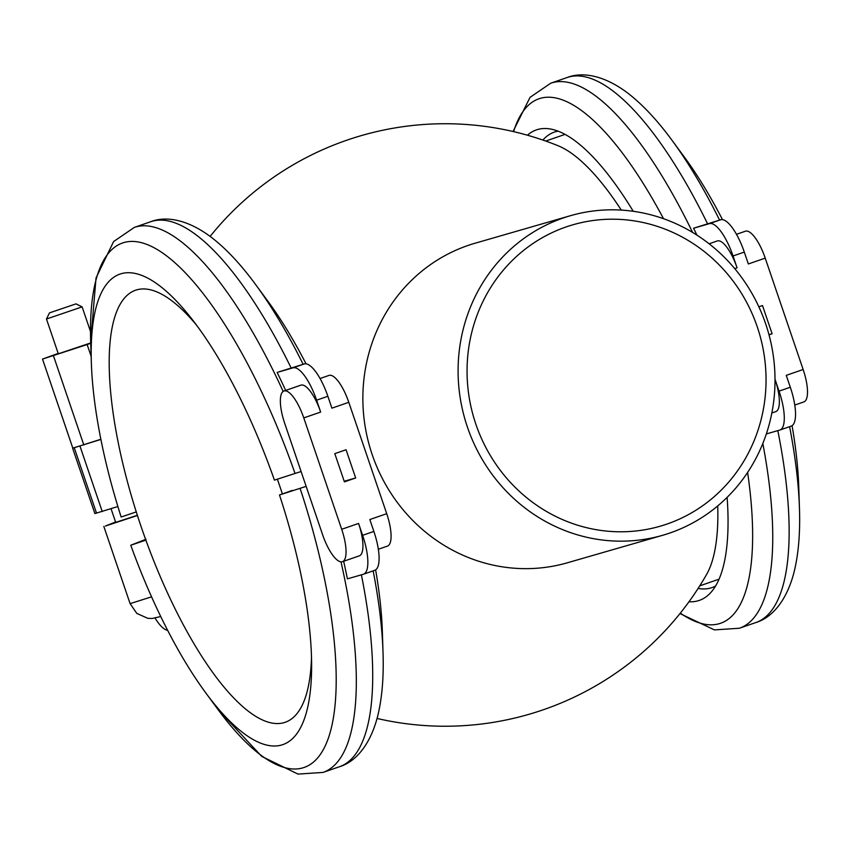 <?xml version="1.0" encoding="UTF-8"?>
<svg xmlns="http://www.w3.org/2000/svg" width="850" height="850" viewBox="0 0 850 850"><rect width="100%" height="100%" fill="white"/><g stroke="black" fill="none" stroke-linecap="round" stroke-linejoin="round"><path stroke-width="1.27" d="M570.446 215.698L475.214 243.185A166.313 157.792 73.9 0 0 467.734 245.554A166.313 157.792 73.9 0 0 372.194 454.612A166.313 157.792 73.9 0 0 567.428 562.774L662.671 535.288A166.313 157.792 -106.1 0 1 466.14 423.204A166.313 157.792 -106.1 0 1 562.966 218.078A166.313 157.792 -106.1 0 1 570.446 215.698A166.313 157.792 -106.1 0 1 766.966 327.792A166.313 157.792 -106.1 0 1 670.14 532.918A166.313 157.792 -106.1 0 1 662.671 535.288M210.141 236.396A301.251 301.251 0 0 1 558.089 145.743A235.354 74.279 70.9 0 1 621.297 210.099M377.071 718.463A301.251 301.251 0 0 0 706.562 574.536A235.354 74.279 -109.1 0 0 717.74 505.92M667.112 524.014A156.899 148.856 73.9 0 0 758.455 330.491A156.899 148.856 73.9 0 0 573.049 224.751A156.899 148.856 73.9 0 0 565.994 226.982A156.899 148.856 73.9 0 0 474.651 420.506A156.899 148.856 73.9 0 0 660.057 526.246A156.899 148.856 73.9 0 0 667.112 524.014M311.504 657.231A228.597 72.144 70.9 0 1 214.189 674.486A228.597 72.144 70.9 0 1 140.994 526.267A228.597 72.144 70.9 0 1 109.342 371.684A228.597 72.144 70.9 0 1 196.477 325.061M277.366 479.177A228.597 72.144 70.9 0 1 279.799 486.211A228.597 72.144 70.9 0 1 282.381 493.946M301.091 471.506L274.422 480.133A248.954 78.572 -109.1 0 0 132.451 272.967A248.954 78.572 -109.1 0 0 91.354 362.812A248.954 78.572 -109.1 0 0 121.157 517.023L136.266 511.902M100.895 439.429L72.813 448.109M117.884 506.526L94.881 513.57L72.632 448.226M137.349 515.302L115.696 522.367L111.063 508.767M91.375 342.709L58.31 353.802L46.474 319.026L82.121 306.882L90.483 331.447M137.413 515.493L105.379 526.044L115.568 521.996M145.86 540.122L130.762 545.232L146.009 539.261M374.574 570.371A37.655 11.889 -109.1 0 0 374.765 570.308A37.655 11.889 -109.1 0 0 373.873 531.431L369.835 519.541L386.718 513.697L348.797 402.316A31.376 9.902 -109.1 0 0 329.003 375.413L320.057 378.516M348.797 402.316L331.914 408.159L327.866 396.281A37.655 11.889 -109.1 0 0 304.3 363.938L277.132 372.428A288.384 91.014 70.9 0 1 285.664 390.416M378.346 549.259L387.451 546.104A31.376 9.902 -109.1 0 0 386.718 513.697M343.644 561.276A288.384 91.014 70.9 0 1 347.406 578.861L363.322 574.271A37.655 11.889 -109.1 0 0 363.513 574.207A37.655 11.889 -109.1 0 0 362.621 535.319L358.572 523.441L341.689 529.284L303.779 417.902A31.376 9.902 -109.1 0 0 283.985 391A31.376 9.902 -109.1 0 0 284.718 423.406L322.639 534.788A31.376 9.902 -109.1 0 0 342.433 561.691A31.376 9.902 -109.1 0 0 341.689 529.284M283.985 391L300.868 385.156A31.376 9.902 -109.1 0 1 320.663 412.059L316.614 400.18A37.655 11.889 -109.1 0 0 293.048 367.837L277.132 372.428M355.672 477.966L344.42 481.865L334.815 453.645L346.067 449.746L355.672 477.966L344.218 481.27M342.433 561.691L359.316 555.847A31.376 9.902 -109.1 0 0 358.572 523.441M155.093 618.131A37.655 11.889 -109.1 0 0 167.641 630.339M306.149 486.359L279.48 494.976L292.368 490.376M375.626 569.883A248.954 78.572 70.9 0 1 382.341 631.359L383.021 652.301A277.514 87.582 70.9 0 0 373.161 570.86M279.48 494.976A248.954 78.572 70.9 0 1 293.399 737.768A248.954 78.572 70.9 0 1 205.541 692.58A248.954 78.572 70.9 0 1 130.762 545.232M100.863 439.269L72.834 448.173L42.5 359.072L87.136 344.558L91.141 356.32M306.053 363.832A248.954 78.572 -109.1 0 0 268.154 301.591L255.733 284.707A277.514 87.582 -109.1 0 1 303.131 364.278M87.136 344.558L90.716 343.272M83.831 444.996L53.497 355.895M58.182 353.419L42.5 359.072M49.491 312.885L75.99 303.864L49.491 312.885L46.474 319.016M558.067 131.155A240.996 76.064 -109.1 0 0 542.874 140.059M633.239 211.299A248.954 78.572 -109.1 0 0 548.877 128.764A248.954 78.572 -109.1 0 0 527.446 135.224M791.01 426.169A37.655 11.889 -109.1 0 0 791.191 426.116A37.655 11.889 -109.1 0 0 790.309 387.228L786.261 375.349L803.144 369.506L765.223 258.124A31.376 9.902 -109.1 0 0 745.429 231.211L736.482 234.313M765.223 258.124L748.34 263.967L744.303 252.089A37.655 11.889 -109.1 0 0 720.736 219.736L693.568 228.225A288.384 91.014 70.9 0 1 696.894 235.099M794.782 405.057L803.888 401.901A31.376 9.902 -109.1 0 0 803.144 369.506M766.339 433.936L779.747 430.068A37.655 11.889 -109.1 0 0 779.939 430.015A37.655 11.889 -109.1 0 0 779.057 391.127L775.019 379.27A31.376 9.902 -109.1 0 1 775.753 411.644L771.853 412.994M709.112 243.791L717.294 240.954A31.376 9.902 -109.1 0 1 737.088 267.867L733.04 255.977A37.655 11.889 -109.1 0 0 709.474 223.635L693.568 228.225M758.859 306.808L762.503 305.543L772.108 333.763L769.016 334.836M772.108 333.763L768.974 334.666M792.062 425.691A248.954 78.572 70.9 0 1 798.766 487.156L799.446 508.098A277.514 87.582 70.9 0 0 789.597 426.668M727.122 497.367A248.954 78.572 70.9 0 1 709.824 593.576A248.954 78.572 70.9 0 1 688.989 601.758M715.572 586.022A240.996 76.064 70.9 0 1 698.126 588.423M722.479 219.629A248.954 78.572 -109.1 0 0 684.579 157.399L672.169 140.516A277.514 87.582 -109.1 0 1 719.567 220.076M295.046 473.493A277.514 87.582 -109.1 0 0 159.991 251.239A277.514 87.582 -109.1 0 0 90.674 341.87L96.039 277.929L113.613 241.559L134.289 227.417L150.684 221.733C164.911 216.081 186.586 218.577 211.406 237.352C226.206 248.774 240.986 264.562 255.733 284.707M283.156 391.436A288.384 91.014 -109.1 0 0 134.289 227.417M79.996 446.186L102.244 511.53M151.555 596.838L130.103 603.638L103.817 526.416M373.873 531.431L362.621 535.319M320.663 412.059L303.779 417.902M327.866 396.281L316.614 400.18M291.029 367.774A288.384 91.014 -109.1 0 0 150.684 221.733M304.3 363.938L293.048 367.837M361.388 574.823A288.384 91.014 70.9 0 1 339.405 766.753C354.089 762.407 369.58 747.033 377.474 716.933C382.033 698.806 383.881 677.259 383.021 652.301M340.999 561.85A288.384 91.014 70.9 0 1 323.011 772.427L339.405 766.753M300.092 488.346A277.514 87.582 70.9 0 1 327.749 739.84A277.514 87.582 70.9 0 1 217.951 709.452L261.704 756.383L298.01 774.095L323.011 772.427M74.279 447.833L96.528 513.188M663.51 218.694A277.514 87.582 -109.1 0 0 513.602 131.633M692.612 232.443A288.384 91.014 -109.1 0 0 550.715 83.215L567.109 77.541C581.347 71.878 603.022 74.375 627.842 93.149C642.632 104.582 657.411 120.36 672.169 140.516M790.309 387.228L779.057 391.127M737.088 267.867L734.761 268.664M744.303 252.089L733.04 255.977M707.455 223.571A288.384 91.014 -109.1 0 0 567.109 77.541M720.736 219.736L709.474 223.635M777.814 430.631A288.384 91.014 70.9 0 1 755.831 622.561C770.514 618.205 786.006 602.841 793.911 572.73C798.469 554.604 800.317 533.056 799.446 508.098M762.822 443.487A288.384 91.014 70.9 0 1 739.436 628.235L755.831 622.561M747.617 472.419A277.514 87.582 70.9 0 1 680.329 613.137M699.763 585.852L719.058 579.169M545.742 141.058L565.037 134.385M91.354 362.812L90.674 341.87M374.765 570.308L363.513 574.207M160.735 616.526L152.086 618.492L147.73 618.301L136.808 613.403L130.103 603.638M205.541 692.58L217.951 709.452M75.99 303.864L82.121 306.882M513.049 131.506L530.039 97.368L550.715 83.215M791.191 426.116L779.939 430.015M679.979 613.572L714.436 629.903L739.436 628.235"/></g></svg>
